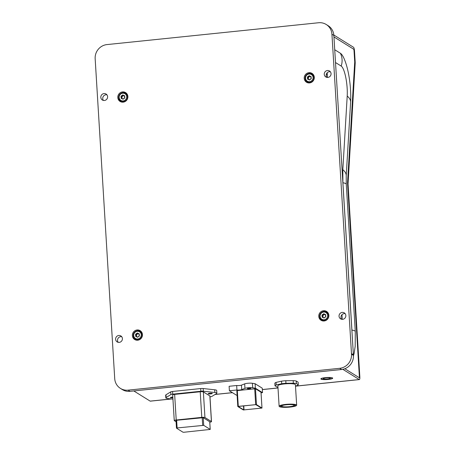 <?xml version="1.0" encoding="UTF-8"?>
<svg xmlns="http://www.w3.org/2000/svg" width="455" height="455" viewBox="0 0 455 455"><rect width="100%" height="100%" fill="white"/><g stroke="black" fill="none" stroke-linecap="round" stroke-linejoin="round"><path stroke-width="0.68" d="M120.438 388.399L122.355 389.594A13.019 12.461 121.9 0 0 130.016 391.34L341.614 369.505A13.019 12.461 121.9 0 0 353.427 355.406L333.856 35.444A13.019 12.461 121.9 0 0 328.146 25.69L326.229 24.496A13.019 12.461 -58.1 0 0 318.563 22.75L106.965 44.584A13.019 12.461 -58.1 0 0 95.158 58.684L114.723 378.651A13.019 12.461 -58.1 0 0 120.438 388.399A13.019 12.461 -58.1 0 0 128.105 390.145L339.697 368.311A13.019 12.461 -58.1 0 0 351.51 354.212L331.94 34.25A13.019 12.461 -58.1 0 0 326.229 24.496M330.364 71.759A3.515 3.367 -58.1 0 0 326.861 77.378M345.157 313.654A3.515 3.367 -58.1 0 0 341.659 319.274M121.724 336.711A3.515 3.367 -58.1 0 0 118.22 342.331M106.925 94.816A3.515 3.367 -58.1 0 0 103.427 100.436M137.097 329.966A5.204 4.982 121.9 0 1 142.29 336.2A5.204 4.982 121.9 0 1 134.657 339.504A5.204 4.982 121.9 0 1 137.097 329.966M323.505 310.737A5.204 4.982 121.9 0 1 328.698 316.97A5.204 4.982 121.9 0 1 321.065 320.28A5.204 4.982 121.9 0 1 323.505 310.737M308.945 72.686A5.204 4.982 121.9 0 1 314.138 78.92A5.204 4.982 121.9 0 1 306.505 82.224A5.204 4.982 121.9 0 1 308.945 72.686M122.537 91.91A5.204 4.982 121.9 0 1 127.73 98.144A5.204 4.982 121.9 0 1 120.097 101.454A5.204 4.982 121.9 0 1 122.537 91.91M104.007 93.576A3.515 3.367 121.9 0 1 107.511 97.785A3.515 3.367 121.9 0 1 102.358 100.015A3.515 3.367 121.9 0 1 104.007 93.576M118.8 335.471A3.515 3.367 121.9 0 1 122.31 339.675A3.515 3.367 121.9 0 1 117.157 341.91A3.515 3.367 121.9 0 1 118.8 335.471M342.24 312.409A3.515 3.367 121.9 0 1 345.743 316.617A3.515 3.367 121.9 0 1 340.59 318.853A3.515 3.367 121.9 0 1 342.24 312.409M327.441 70.519A3.515 3.367 121.9 0 1 330.95 74.728A3.515 3.367 121.9 0 1 325.797 76.958A3.515 3.367 121.9 0 1 327.441 70.519M140.623 330.99A5.204 4.982 -58.1 0 0 137.018 330.779M133.372 336.632A5.204 4.982 -58.1 0 0 135.152 339.777M327.031 311.766A5.204 4.982 -58.1 0 0 323.425 311.556M319.78 317.402A5.204 4.982 -58.1 0 0 321.56 320.548M312.471 73.71A5.204 4.982 -58.1 0 0 308.865 73.5M305.22 79.352A5.204 4.982 -58.1 0 0 307 82.491M126.063 92.939A5.204 4.982 -58.1 0 0 122.458 92.729M118.812 98.576A5.204 4.982 -58.1 0 0 120.592 101.721M171.524 398.972L150.304 401.162A3.253 0.756 -95.9 0 1 150.161 401.122L133.821 390.947M342.82 369.323L359.24 379.55A3.253 0.756 84.1 0 0 359.382 379.584A3.253 0.756 84.1 0 0 359.842 376.848L348.047 183.911L355.184 63.33A3.253 0.756 84.1 0 0 355.179 62.022L354.502 50.96A3.253 0.756 84.1 0 0 353.507 47.263L333.822 35.007M321.059 379.129A5.921 1.018 -3.5 0 1 320.877 378.901A5.921 1.018 -3.5 0 1 326.025 377.57A5.921 1.018 -3.5 0 1 332.52 377.946A5.921 1.018 -3.5 0 1 332.702 378.179A5.921 1.018 -3.5 0 1 327.549 379.51A5.921 1.018 -3.5 0 1 321.059 379.129M359.126 377.627L344.845 368.738L359.126 377.627A1.302 0.301 84.1 0 0 359.183 377.644A1.302 0.301 -95.9 0 1 359.126 377.627M359.365 376.547A1.302 0.301 -95.9 0 1 359.183 377.644A1.302 0.301 84.1 0 0 359.365 376.547L347.563 183.615A3.253 0.756 -95.9 0 1 347.557 182.307A3.253 0.756 84.1 0 0 347.563 183.615L359.365 376.547M354.701 62.25L347.557 182.307L354.701 62.25M354.024 50.659L354.701 61.721L354.024 50.659A1.382 0.319 84.1 0 0 353.609 49.18A1.302 0.301 -95.9 0 1 354.024 50.659M333.947 36.929L353.626 49.18L333.953 36.94M334.732 49.737L340.414 53.275A32.544 7.553 -95.9 0 1 343.929 58.285C348.883 69.257 351.397 87.98 350.6 102.256L346.215 175.875L346.278 184.281L355.287 331.57A16.92 2.918 176.5 0 0 351.914 330.051L342.905 182.762L342.825 169.704L347.205 96.085A19.525 4.533 84.1 0 0 341.193 66.072L335.517 62.534M355.287 331.57L355.19 346.255L354.161 353.165A32.544 7.553 -95.9 0 1 353.444 355.747M352.022 332.423A19.525 4.533 84.1 0 0 351.914 330.051M327.651 378.93A3.555 0.614 -3.5 0 1 323.232 378.605A3.555 0.614 -3.5 0 1 325.905 377.843A3.555 0.614 -3.5 0 1 330.324 378.168A3.555 0.614 -3.5 0 1 327.651 378.93M321.219 378.526A5.676 0.978 176.5 0 0 321.116 378.731A5.676 0.978 176.5 0 0 328.169 379.254A5.676 0.978 176.5 0 0 332.446 378.037A5.676 0.978 176.5 0 0 332.315 377.849M354.65 291.877L354.166 291.581L348.536 199.432L349.013 199.734L354.65 291.877M137.945 340.175A4.556 4.362 121.9 0 1 135.96 339.549L135.226 339.094A4.556 4.362 -58.1 0 0 141.903 336.2A4.556 4.362 -58.1 0 0 137.359 330.745A4.556 4.362 -58.1 0 0 135.226 339.094C132.087 335.426 132.786 332.639 137.33 330.739L140.777 331.814A4.556 4.362 121.9 0 1 142.216 333.316M139.367 336.006L137.603 337.269L135.715 336.387L135.584 334.243L137.342 332.98L139.236 333.868L139.367 336.006L137.649 337.013L135.715 336.387M136.591 336.518L136.483 334.761L135.909 334.402L136.017 336.251M139.059 334.169L137.427 333.316L135.909 334.402L135.584 334.243M138.001 333.674L136.483 334.761M139.167 335.926L139.054 334.078L137.342 332.98M324.352 320.951A4.556 4.362 121.9 0 1 322.367 320.32L321.634 319.865A4.556 4.362 -58.1 0 0 328.311 316.97A4.556 4.362 -58.1 0 0 323.767 311.516A4.556 4.362 -58.1 0 0 321.634 319.865C318.494 316.197 319.194 313.41 323.738 311.51L327.185 312.585A4.556 4.362 121.9 0 1 328.624 314.092M325.774 316.782L324.011 318.039L322.123 317.158L321.986 315.014L323.75 313.757L325.643 314.638L325.774 316.782L324.057 317.783L322.123 317.158M322.999 317.289L322.891 315.537L322.316 315.178L322.424 317.021M325.467 314.945L323.829 314.092L322.316 315.178L321.986 315.014M324.409 314.45L322.891 315.537M325.575 316.697L325.462 314.849L323.75 313.757M309.792 82.895A4.556 4.362 121.9 0 1 307.808 82.27L307.074 81.809A4.556 4.362 -58.1 0 0 313.751 78.92A4.556 4.362 -58.1 0 0 309.207 73.465M309.155 73.471A4.556 4.362 -58.1 0 0 307.074 81.809C303.934 78.146 304.634 75.359 309.178 73.454L312.625 74.535A4.556 4.362 121.9 0 1 314.064 76.036M311.214 78.726L309.451 79.989L307.563 79.102L307.426 76.963L309.19 75.701L311.084 76.582L311.214 78.726L309.497 79.733L307.563 79.102M308.439 79.233L308.331 77.481L307.756 77.122L307.864 78.971M310.907 76.889L309.269 76.036L307.756 77.122L307.426 76.963M309.849 76.394L308.331 77.481M311.015 78.647L310.901 76.798L309.19 75.701M123.385 102.125A4.556 4.362 121.9 0 1 121.4 101.493L120.666 101.038A4.556 4.362 -58.1 0 0 127.343 98.144A4.556 4.362 -58.1 0 0 122.799 92.689A4.556 4.362 -58.1 0 0 120.666 101.038C117.526 97.37 118.226 94.589 122.77 92.683L126.217 93.758A4.556 4.362 121.9 0 1 127.656 95.266M124.806 97.956L123.043 99.213L121.155 98.331L121.024 96.187L122.782 94.93L124.676 95.812L124.806 97.956L123.089 98.957L121.155 98.331M122.031 98.462L121.923 96.71L121.349 96.352L121.457 98.195M124.499 96.119L122.867 95.266L121.349 96.352L121.024 96.187M123.441 95.624L121.923 96.71M124.607 97.871L124.494 96.022L122.782 94.93M165.825 397.88L165.66 395.19A6.637 1.143 -3.5 0 1 165.956 394.821L170.733 391.874A2.605 0.449 -3.5 0 1 172.576 391.465L200.712 388.564A2.605 0.449 -3.5 0 1 203.163 388.53L214.697 389.793A6.637 1.143 -3.5 0 1 216.495 390.225A6.637 1.143 -3.5 0 1 216.694 390.481L216.859 393.165A6.637 1.143 176.5 0 0 216.66 392.91A6.637 1.143 176.5 0 0 214.862 392.477L203.328 391.22A2.605 0.449 176.5 0 0 200.877 391.249L172.741 394.155A2.605 0.449 176.5 0 0 170.898 394.565L166.12 397.511A6.637 1.143 176.5 0 0 165.825 397.88A6.637 1.143 176.5 0 0 166.024 398.136A6.637 1.143 176.5 0 0 167.821 398.569L172.94 399.126M209.982 396.845L210.022 396.845A2.605 0.449 176.5 0 0 211.865 396.43L216.563 393.541A6.637 1.143 176.5 0 0 216.859 393.165M174.254 420.562L172.69 394.963A2.605 0.449 -3.5 0 1 174.646 394.405L200.217 391.772A2.605 0.449 -3.5 0 1 203.374 391.909L209.857 395.947A2.605 0.449 -3.5 0 1 209.937 396.043L211.501 421.643A2.605 0.449 176.5 0 0 211.421 421.54L204.938 417.502A2.605 0.449 176.5 0 0 201.781 417.366L176.216 420.005A2.605 0.449 176.5 0 0 174.254 420.562A2.605 0.449 176.5 0 0 174.333 420.665L176.079 421.751M172.86 397.801A2.082 0.358 -3.5 0 1 170.432 397.681A2.082 0.358 -3.5 0 1 170.369 397.602A2.082 0.358 -3.5 0 1 172.82 397.096M208.219 393.78A2.082 0.358 -3.5 0 1 208.157 393.7A2.082 0.358 -3.5 0 1 209.965 393.234A2.082 0.358 -3.5 0 1 212.246 393.365A2.082 0.358 -3.5 0 1 212.314 393.444A2.082 0.358 -3.5 0 1 210.5 393.916A2.082 0.358 -3.5 0 1 208.219 393.78M209.783 422.172A2.605 0.449 176.5 0 0 211.501 421.643M176.489 428.098L176 420.454L176.642 420.272L203.249 417.679L209.732 421.785M184.013 432.25L210.227 429.429L203.715 425.357L177.114 427.95L176.494 428.166L182.978 432.204L184.013 432.25M255.096 383.724L262.251 388.178L262.524 392.659L255.369 388.206L255.096 383.724L252.411 383.286A4.624 0.796 -3.5 0 0 247.639 383.286A4.624 0.796 -3.5 0 0 244.676 383.872L244.949 388.348L241.719 389.628A2.866 0.495 -3.5 0 1 239.882 389.986A2.866 0.495 -3.5 0 1 236.936 389.992L236.663 385.51A2.866 0.495 176.5 0 0 239.609 385.51A2.866 0.495 176.5 0 0 241.446 385.146L244.676 383.872M236.663 385.51L229.115 386.289L229.388 390.771L236.503 395.202L237.106 395.202M229.388 390.771L236.936 389.992M255.369 388.206L252.69 387.768A4.624 0.796 176.5 0 0 247.912 387.768A4.624 0.796 176.5 0 0 244.949 388.348M262.524 392.659L261.056 392.807M249.465 388.729A1.695 0.29 -3.5 0 1 247.361 388.576A1.695 0.29 -3.5 0 1 248.635 388.217A1.695 0.29 -3.5 0 1 250.739 388.371A1.695 0.29 -3.5 0 1 249.465 388.729M237.817 406.474L236.827 390.635L255.488 388.735L261.005 392.221M238.289 406.366L237.817 406.525L243.328 409.961L261.989 408.061L256.461 404.603L238.289 406.366L237.317 390.492M243.749 409.915L238.232 406.474L255.778 404.637L261.557 408.089L243.749 409.915L243.505 405.905M285.786 380.721L293.185 380.642A11.716 2.019 -3.5 0 1 296.245 381.006L298.133 382.183L298.292 384.742L296.404 383.565A11.716 2.019 176.5 0 0 293.344 383.201L285.945 383.281L285.786 380.721A11.716 2.019 -3.5 0 0 281.537 381.159L281.69 383.719L276.185 384.975A11.716 2.019 176.5 0 0 274.991 385.777L276.879 386.949A11.716 2.019 176.5 0 0 277.954 387.125M274.991 385.777L274.831 383.218A11.716 2.019 -3.5 0 1 276.026 382.416L281.537 381.159M293.185 380.642L293.344 383.201M295.494 386.056A11.716 2.019 176.5 0 0 298.292 384.742M285.945 383.281A11.716 2.019 176.5 0 0 281.69 383.719M279.125 406.275L277.868 385.795A8.787 1.513 -3.5 0 1 284.483 383.918A8.787 1.513 -3.5 0 1 295.409 384.72L296.666 405.2A8.787 1.513 176.5 0 0 285.74 404.393A8.787 1.513 176.5 0 0 279.125 406.275A8.787 1.513 176.5 0 0 290.051 407.077A8.787 1.513 176.5 0 0 296.666 405.2M296.404 383.565L296.245 381.006M276.185 384.975L276.026 382.416M286.036 404.58A7.564 1.302 -3.5 0 1 295.443 405.274A7.564 1.302 -3.5 0 1 289.75 406.889A7.564 1.302 -3.5 0 1 280.343 406.196A7.564 1.302 -3.5 0 1 286.036 404.58M289.443 406.702A6.313 1.086 176.5 0 0 294.197 405.348A6.313 1.086 176.5 0 0 286.343 404.774A6.313 1.086 176.5 0 0 281.594 406.122A6.313 1.086 176.5 0 0 289.443 406.702M353.427 355.406L351.51 354.212M353.387 354.769L351.47 353.575M331.94 34.25L333.856 35.444M130.016 391.34L128.105 390.145M339.697 368.311L341.614 369.505M359.24 379.55L295.494 386.13M277.999 387.933L262.33 389.548M232.391 392.637L215.13 394.422M171.279 398.944L150.161 401.122M342.905 182.762A16.92 2.918 -3.5 0 1 346.278 184.275M346.221 175.857A16.92 9.487 -176.6 0 0 342.825 169.704M326.28 74.404A16.92 2.918 -3.5 0 1 327.327 75.325L327.208 72.76M340.414 53.275A16.92 16.198 121.9 0 1 340.863 54.27A16.92 16.198 121.9 0 1 341.193 66.072M347.205 96.085A16.92 9.487 3.4 0 1 350.6 102.256M137.239 331.286A3.907 3.737 -58.1 0 0 133.696 335.517A3.907 3.737 -58.1 0 0 137.706 338.964A3.907 3.737 -58.1 0 0 141.255 334.738A3.907 3.737 -58.1 0 0 137.239 331.286M323.647 312.056A3.907 3.737 -58.1 0 0 320.104 316.288A3.907 3.737 -58.1 0 0 324.114 319.734A3.907 3.737 -58.1 0 0 327.657 315.508A3.907 3.737 -58.1 0 0 323.647 312.056M309.087 74.006A3.907 3.737 -58.1 0 0 305.544 78.232A3.907 3.737 -58.1 0 0 309.554 81.684A3.907 3.737 -58.1 0 0 313.097 77.452A3.907 3.737 -58.1 0 0 309.087 74.006M122.679 93.229A3.907 3.737 -58.1 0 0 119.136 97.461A3.907 3.737 -58.1 0 0 123.146 100.913A3.907 3.737 -58.1 0 0 126.695 96.682A3.907 3.737 -58.1 0 0 122.679 93.229M166.12 397.511L165.956 394.821M170.733 391.874L170.898 394.565M172.741 394.155L172.576 391.465M200.712 388.564L200.877 391.249M203.328 391.22L203.163 388.53M214.697 389.793L214.862 392.477M209.857 395.947L211.421 421.54M176.216 420.005L174.646 394.405M200.217 391.772L201.781 417.366M204.938 417.502L203.374 391.909M177.114 427.95L176.642 420.272M202.208 417.633L202.68 425.311M203.715 425.357L203.249 417.679M209.732 421.717L210.199 429.395M241.719 389.628L241.446 385.146M252.69 387.768L252.411 383.286M254.698 388.701L255.67 404.569M256.461 404.603L255.488 388.735M260.999 392.164L261.972 408.038M244.011 409.927L243.766 405.877M215.027 394.485L232.465 392.682M262.336 389.599L278.005 387.984M295.5 386.181L359.382 379.584M342.251 319.342L341.967 314.689M327.458 77.447L327.327 75.325M176 420.454L176.466 428.132M209.755 421.751L210.227 429.429M236.827 390.635L237.8 406.503M261.016 392.193L261.989 408.061M294.197 405.348L294.152 404.632M281.594 406.122L281.548 405.405"/></g></svg>
